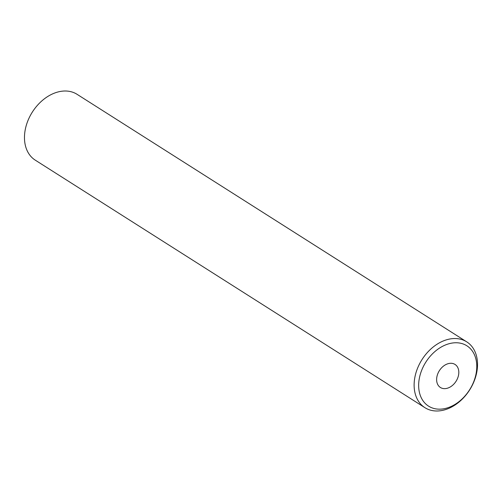 <?xml version="1.0" encoding="UTF-8"?>
<svg xmlns="http://www.w3.org/2000/svg" width="502" height="502" viewBox="0 0 502 502"><rect width="100%" height="100%" fill="white"/><g stroke="black" fill="none" stroke-linecap="round" stroke-linejoin="round"><path stroke-width="0.75" d="M466.734 341.849L77.082 94.326A38.993 28.237 122.4 0 0 25.1 130.457A38.993 28.237 122.4 0 0 35.265 160.151L424.918 407.674A38.993 28.237 -57.6 0 1 414.752 377.981A38.993 28.237 -57.6 0 1 466.734 341.849A38.993 28.237 -57.6 0 1 476.9 371.543A38.993 28.237 -57.6 0 1 424.918 407.674M476.203 373.011A35.742 25.884 122.4 0 0 453.488 342.885A35.742 25.884 122.4 0 0 419.233 378.916A35.742 25.884 122.4 0 0 441.942 409.042A35.742 25.884 122.4 0 0 476.203 373.011M436.84 377.09A13.648 9.883 122.4 0 0 440.398 387.481A13.648 9.883 122.4 0 0 458.596 374.837A13.648 9.883 122.4 0 0 455.038 364.446A13.648 9.883 122.4 0 0 436.84 377.09"/></g></svg>
